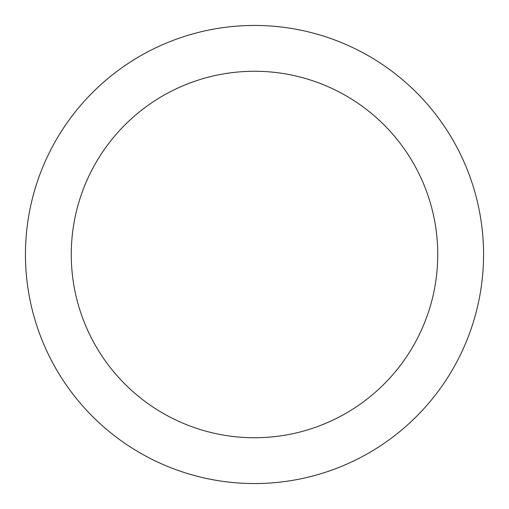 <?xml version="1.0" encoding="UTF-8"?>
<svg xmlns="http://www.w3.org/2000/svg" width="509" height="509" viewBox="0 0 509 509"><rect width="100%" height="100%" fill="white"/><g stroke="black" fill="none" stroke-linecap="round" stroke-linejoin="round"><path stroke-width="0.76" d="M254.5 25.45A229.05 229.05 0 0 1 452.864 369.025A229.05 229.05 0 0 1 56.136 369.025A229.05 229.05 0 0 1 254.5 25.45M254.5 71.26A183.24 183.24 0 0 1 413.193 346.12A183.24 183.24 0 0 1 95.807 346.12A183.24 183.24 0 0 1 254.5 71.26"/></g></svg>
